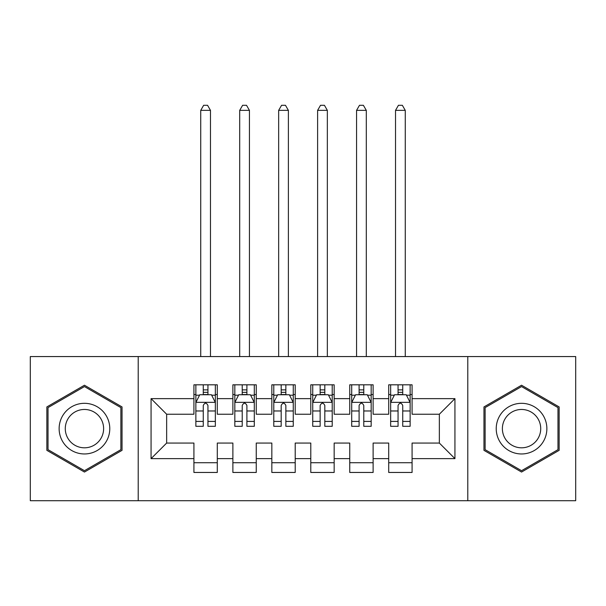 <?xml version="1.0" encoding="UTF-8"?>
<svg xmlns="http://www.w3.org/2000/svg" width="606" height="606" viewBox="0 0 606 606"><rect width="100%" height="100%" fill="white"/><g stroke="black" fill="none" stroke-linecap="round" stroke-linejoin="round"><path stroke-width="0.91" d="M467.787 500.707L575.7 500.707L575.7 356.563L467.787 356.563L467.787 500.707L138.213 500.707L138.213 356.563L30.3 356.563L30.3 500.707L138.213 500.707M467.787 356.563L138.213 356.563M151.068 458.636L151.068 398.642L193.92 398.642L193.92 414.224L166.65 414.224L166.65 443.054L151.068 458.636L193.92 458.636L193.92 472.46L217.296 472.46L217.296 458.636L232.878 458.636L232.878 472.46L256.255 472.46L256.255 458.636L271.836 458.636L271.836 472.46L295.205 472.46L295.205 458.636L310.795 458.636L310.795 472.46L334.164 472.46L334.164 458.636L349.745 458.636L349.745 472.46L373.122 472.46L373.122 458.636L388.704 458.636L388.704 472.46L412.08 472.46L412.08 443.054L439.35 443.054L439.35 414.224L412.08 414.224L412.08 398.642L454.932 398.642L454.932 458.636L412.08 458.636M412.08 398.642L412.08 384.81L388.704 384.81L388.704 398.642L373.122 398.642L373.122 384.81L349.745 384.81L349.745 398.642L334.164 398.642L334.164 384.81L310.795 384.81L310.795 398.642L295.205 398.642L295.205 384.81L271.836 384.81L271.836 398.642L256.255 398.642L256.255 384.81L232.878 384.81L232.878 398.642L217.296 398.642L217.296 384.81L193.92 384.81L193.92 398.642M373.122 458.636L373.122 443.054L388.704 443.054L388.704 458.636M454.932 398.642L439.35 414.224M334.164 458.636L334.164 443.054L349.745 443.054L349.745 458.636M388.704 398.642L388.704 414.224L373.122 414.224L373.122 398.642M295.205 458.636L295.205 443.054L310.795 443.054L310.795 458.636M349.745 398.642L349.745 414.224L334.164 414.224L334.164 398.642M256.255 458.636L256.255 443.054L271.836 443.054L271.836 458.636M310.795 398.642L310.795 414.224L295.205 414.224L295.205 398.642M217.296 458.636L217.296 443.054L232.878 443.054L232.878 458.636M271.836 398.642L271.836 414.224L256.255 414.224L256.255 398.642M166.65 443.054L193.92 443.054L193.92 458.636M232.878 398.642L232.878 414.224L217.296 414.224L217.296 398.642M388.704 394.551L390.65 394.551M410.133 394.551L412.08 394.551M349.745 394.551L351.7 394.551M371.175 394.551L373.122 394.551M310.795 394.551L312.741 394.551M332.217 394.551L334.164 394.551M271.836 394.551L273.783 394.551M293.259 394.551L295.205 394.551M232.878 394.551L234.825 394.551M254.3 394.551L256.255 394.551M193.92 394.551L195.867 394.551M215.35 394.551L217.296 394.551M193.92 462.726L217.296 462.726M232.878 462.726L256.255 462.726M271.836 462.726L295.205 462.726M310.795 462.726L334.164 462.726M349.745 462.726L373.122 462.726M388.704 462.726L412.08 462.726M151.068 398.642L166.65 414.224M439.35 443.054L454.932 458.636M122.041 406.929L84.454 385.227L46.859 406.929L46.859 450.341L84.454 472.044L122.041 450.341L122.041 406.929M483.959 406.929L483.959 450.341L521.546 472.044L559.141 450.341L559.141 406.929L521.546 385.227L483.959 406.929M207.941 389.878L203.268 389.878M215.35 421.412L207.941 421.412L207.941 426.298L215.35 426.298L215.35 402.535L211.449 394.741L199.76 394.741L195.867 402.535L195.867 426.298L203.268 426.298L203.268 421.412L195.867 421.412M195.867 402.535L195.867 384.81M215.35 402.535L215.35 384.81M203.268 394.741L203.268 384.81M207.941 384.81L207.941 394.741M207.941 421.412L207.941 405.459C206.388 402.452 204.828 402.452 203.268 405.459L203.268 421.412M207.941 394.551L203.268 394.551M210.479 356.563L210.479 110.36L200.737 110.36L200.737 356.563M200.737 110.36L203.661 105.292L207.555 105.292L210.479 110.36M246.9 389.878L242.226 389.878M254.3 421.412L246.9 421.412L246.9 426.298L254.3 426.298L254.3 402.535L250.407 394.741L238.719 394.741L234.825 402.535L234.825 426.298L242.226 426.298L242.226 421.412L234.825 421.412M234.825 402.535L234.825 384.81M254.3 402.535L254.3 384.81M242.226 394.741L242.226 384.81M246.9 384.81L246.9 394.741M246.9 421.412L246.9 405.459C245.347 402.452 243.786 402.452 242.226 405.459L242.226 421.412M246.9 394.551L242.226 394.551M249.437 356.563L249.437 110.36L239.696 110.36L239.696 356.563M239.696 110.36L242.62 105.292L246.513 105.292L249.437 110.36M285.858 389.878L281.184 389.878M293.259 421.412L285.858 421.412L285.858 426.298L293.259 426.298L293.259 402.535L289.365 394.741L277.677 394.741L273.783 402.535L273.783 426.298L281.184 426.298L281.184 421.412L273.783 421.412M273.783 402.535L273.783 384.81M293.259 402.535L293.259 384.81M281.184 394.741L281.184 384.81M285.858 384.81L285.858 394.741M285.858 421.412L285.858 405.459C284.305 402.452 282.744 402.452 281.184 405.459L281.184 421.412M285.858 394.551L281.184 394.551M288.388 356.563L288.388 110.36L278.654 110.36L278.654 356.563M278.654 110.36L281.57 105.292L285.471 105.292L288.388 110.36M106.383 415.974A25.323 25.323 0 0 0 71.788 406.709A25.323 25.323 0 0 0 62.524 441.297A25.323 25.323 0 0 0 97.111 450.569A25.323 25.323 0 0 0 106.383 415.974M101.05 419.049A19.172 19.172 0 0 0 74.864 412.035A19.172 19.172 0 0 0 67.849 438.221A19.172 19.172 0 0 0 94.036 445.243A19.172 19.172 0 0 0 101.05 419.049M84.454 470.695L48.025 449.667L48.025 407.603L84.454 386.575L120.874 407.603L120.874 449.667L84.454 470.695M543.476 415.974A25.323 25.323 0 0 0 508.888 406.709A25.323 25.323 0 0 0 499.617 441.297A25.323 25.323 0 0 0 534.212 450.569A25.323 25.323 0 0 0 543.476 415.974M538.151 419.049A19.172 19.172 0 0 0 511.964 412.035A19.172 19.172 0 0 0 504.95 438.221A19.172 19.172 0 0 0 531.136 445.243A19.172 19.172 0 0 0 538.151 419.049M521.546 470.695L485.126 449.667L485.126 407.603L521.546 386.575L557.975 407.603L557.975 449.667L521.546 470.695M324.816 389.878L320.142 389.878M332.217 421.412L324.816 421.412L324.816 426.298L332.217 426.298L332.217 402.535L328.323 394.741L316.635 394.741L312.741 402.535L312.741 426.298L320.142 426.298L320.142 421.412L312.741 421.412M312.741 402.535L312.741 384.81M332.217 402.535L332.217 384.81M320.142 394.741L320.142 384.81M324.816 384.81L324.816 394.741M324.816 421.412L324.816 405.459C323.263 402.452 321.703 402.452 320.142 405.459L320.142 421.412M324.816 394.551L320.142 394.551M327.346 356.563L327.346 110.36L317.612 110.36L317.612 356.563M317.612 110.36L320.529 105.292L324.43 105.292L327.346 110.36M363.774 389.878L359.1 389.878M371.175 421.412L363.774 421.412L363.774 426.298L371.175 426.298L371.175 402.535L367.281 394.741L355.593 394.741L351.7 402.535L351.7 426.298L359.1 426.298L359.1 421.412L351.7 421.412M351.7 402.535L351.7 384.81M371.175 402.535L371.175 384.81M359.1 394.741L359.1 384.81M363.774 384.81L363.774 394.741M363.774 421.412L363.774 405.459C362.214 402.452 360.661 402.452 359.1 405.459L359.1 421.412M363.774 394.551L359.1 394.551M366.304 356.563L366.304 110.36L356.563 110.36L356.563 356.563M356.563 110.36L359.487 105.292L363.38 105.292L366.304 110.36M402.732 389.878L398.059 389.878M410.133 421.412L402.732 421.412L402.732 426.298L410.133 426.298L410.133 402.535L406.24 394.741L394.551 394.741L390.65 402.535L390.65 426.298L398.059 426.298L398.059 421.412L390.65 421.412M390.65 402.535L390.65 384.81M410.133 402.535L410.133 384.81M398.059 394.741L398.059 384.81M402.732 384.81L402.732 394.741M402.732 421.412L402.732 405.459C401.172 402.452 399.619 402.452 398.059 405.459L398.059 421.412M402.732 394.551L398.059 394.551M405.262 356.563L405.262 110.36L395.521 110.36L395.521 356.563M395.521 110.36L398.445 105.292L402.339 105.292L405.262 110.36M215.251 402.339L195.965 402.339M195.867 395.21L199.533 395.21M211.683 395.21L215.35 395.21M203.268 410.974L195.867 410.974M215.35 410.974L207.941 410.974M207.941 392.355L203.268 392.355M254.209 402.339L234.923 402.339M234.825 395.21L238.484 395.21M250.642 395.21L254.3 395.21M242.226 410.974L234.825 410.974M254.3 410.974L246.9 410.974M246.9 392.355L242.226 392.355M293.16 402.339L273.882 402.339M273.783 395.21L277.442 395.21M289.6 395.21L293.259 395.21M281.184 410.974L273.783 410.974M293.259 410.974L285.858 410.974M285.858 392.355L281.184 392.355M332.118 402.339L312.84 402.339M312.741 395.21L316.4 395.21M328.558 395.21L332.217 395.21M320.142 410.974L312.741 410.974M332.217 410.974L324.816 410.974M324.816 392.355L320.142 392.355M371.077 402.339L351.791 402.339M351.7 395.21L355.358 395.21M367.516 395.21L371.175 395.21M359.1 410.974L351.7 410.974M371.175 410.974L363.774 410.974M363.774 392.355L359.1 392.355M410.035 402.339L390.749 402.339M390.65 395.21L394.317 395.21M406.467 395.21L410.133 395.21M398.059 410.974L390.65 410.974M410.133 410.974L402.732 410.974M402.732 392.355L398.059 392.355"/></g></svg>
